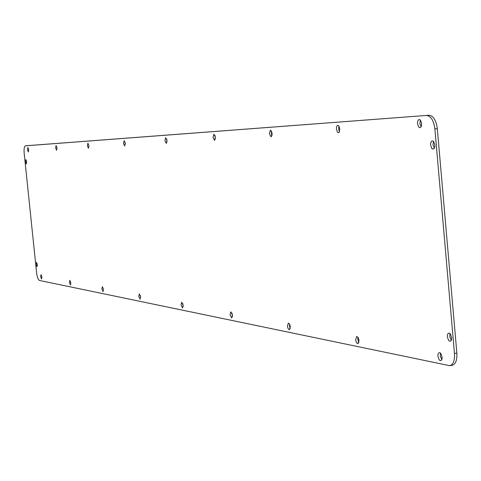 <?xml version="1.0" encoding="UTF-8"?>
<svg xmlns="http://www.w3.org/2000/svg" width="481" height="481" viewBox="0 0 481 481"><rect width="100%" height="100%" fill="white"/><g stroke="black" fill="none" stroke-linecap="round" stroke-linejoin="round"><path stroke-width="0.72" d="M434.283 148.28L432.99 144.829L433.567 141.462M434.854 144.919L434.728 147.096L434.012 148.659L432.912 149.152L431.71 148.358L430.555 144.643L430.808 142.538L431.619 141.161L432.774 140.915L433.73 141.654L434.854 144.919M26.683 161.742L26.317 163.979L25.469 161.796L25.836 159.56L26.683 161.742M451.274 340.32L449.711 336.411L450.09 333.64M451.653 337.554L451.479 339.79L450.793 340.981L449.687 341.215L448.617 340.398L447.336 336.796L447.426 334.884L448.19 333.363L449.302 333.129L450.366 333.946L451.653 337.554M37.368 264.64L37.031 266.727L36.129 264.424L36.472 262.337L37.368 264.64M125.331 144.096L125.15 142.37M125.288 143.26L124.675 146.008L123.503 143.38L124.116 140.632L125.288 143.26M421.085 126.822L419.877 123.491L420.43 120.13M421.639 123.461L421.518 125.643L420.809 127.212L419.727 127.699L418.572 126.924L417.46 123.286L417.706 121.182L418.512 119.799L419.642 119.559L420.556 120.28L421.639 123.461M339.496 131.746L338.618 128.926L338.937 126.112M339.808 128.932L339.171 132.317L338.281 132.75L337.331 132.041L336.375 128.337L336.658 126.521L337.379 125.463L338.137 125.385L338.889 126.046L339.808 128.932M272.042 135.768L271.416 133.423L271.573 131.103M272.204 133.447L271.122 136.929L269.366 133.634L270.442 130.153L272.204 133.447M88.949 145.689L88.432 148.256L87.386 145.791L87.903 143.224L88.949 145.689M57.011 147.823L56.566 150.228L55.628 147.914L56.067 145.502L57.011 147.823M28.722 149.711L28.343 151.978L27.489 149.795L27.868 147.523L28.722 149.711M215.35 139.093L214.965 135.347M215.404 137.241L214.514 140.44L212.999 137.404L213.883 134.205L215.404 137.241M140.632 297.258L140.41 295.653M140.602 296.759L140.055 299.236L138.775 296.392L139.322 293.915L140.602 296.759M441.786 359.734L440.259 355.856L440.596 353.204M442.117 357.088L442.033 358.952L441.305 360.431L440.229 360.66L439.183 359.836L437.908 356.247L438.071 354.064L438.72 352.904L439.796 352.675L440.849 353.493L442.117 357.088M358.88 342.694L357.78 339.436L357.96 337.205M359.06 340.47L357.948 343.783L356.469 342.682L355.603 339.778L356.722 336.466L358.195 337.56L359.06 340.47M290.247 328.541L289.46 325.829L289.532 324.002M290.32 326.713L289.4 329.768L288.173 328.763L287.434 326.136L288.353 323.082L289.58 324.086L290.32 326.713M103.487 289.334L103.024 291.66L101.894 289.009L102.357 286.682L103.487 289.334M70.851 282.798L70.454 284.999L69.438 282.515L69.835 280.315L70.851 282.798M41.919 277.008L41.576 279.094L40.663 276.761L41.005 274.675L41.919 277.008M232.485 316.576L231.944 312.939M232.491 315.145L231.728 317.977L230.044 314.652L230.814 311.82L232.491 315.145M183.201 306.295L182.81 303.583M183.171 305.273L182.527 307.918L181.066 304.852L181.71 302.206L183.171 305.273M167.021 141.859L166.733 139.045M167.009 140.476L166.276 143.428L164.947 140.608L165.686 137.656L167.009 140.476M26.87 145.689L428.986 115.248C433.357 115.753 436.135 120.208 437.313 128.619L434.89 128.878L454.467 353.523L456.86 353.126C457.197 360.149 455.639 364.207 452.182 365.301L449.807 365.704C453.252 364.61 454.81 360.552 454.467 353.523M437.313 128.619L456.86 353.126M449.807 365.704L39.418 280.453C38.113 279.744 37.175 277.176 36.592 272.733L24.188 153.349C23.846 148.906 24.26 146.398 25.427 145.833L428.986 115.248M434.89 128.878C433.712 120.466 430.94 116.005 426.575 115.494"/></g></svg>
